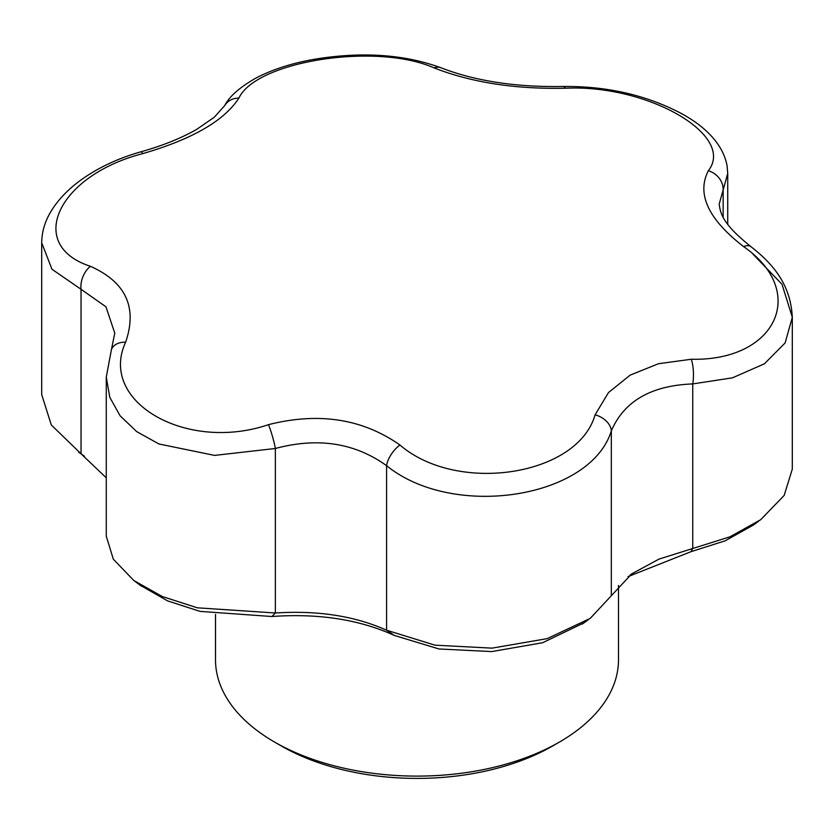 <?xml version="1.0" encoding="UTF-8"?>
<svg xmlns="http://www.w3.org/2000/svg" width="834" height="834" viewBox="0 0 834 834"><rect width="100%" height="100%" fill="white"/><g stroke="black" fill="none" stroke-linecap="round" stroke-linejoin="round"><path stroke-width="1.25" d="M215.506 614.408L215.506 659.777A201.494 116.333 0 0 0 274.522 742.031L281.308 745.95A191.903 110.797 0 0 0 552.692 745.95L559.478 742.031A201.494 116.333 0 0 0 618.494 659.777L618.494 585.426M281.308 745.95L274.522 742.031A201.494 116.333 0 0 0 559.478 742.031M584.019 622.821L542.642 642.722L491.695 651.583L438.976 648.967L394.336 635.445L386.58 630.212L386.58 465.685C354.877 442.864 317.806 437.131 275.366 448.483L214.567 455.406L158.971 443.98L136.776 431.668L120.096 415.791L109.775 397.265L106.272 377.083L106.272 536.168L113.341 559.228L133.826 580.527L162.182 596.477L197.314 607.809L275.366 613C317.744 610.248 354.815 615.982 386.58 630.212L435.004 645.172L492.029 648.143L547.167 638.635L590.211 618.401L631.734 573.855L658.975 559.103L730.021 536.783L760.712 519.697L784.158 495.438L792.3 469.146L792.3 317.316L785.138 342.93L764.434 363.791L732.492 377.833L692.741 383.921C651.166 385.517 624.03 401.185 611.322 430.917C590.462 498.451 453.31 519.853 386.58 465.685A19.192 9.31 -53.1 0 1 399.934 444.991C457.261 494.489 577.795 476.006 595.08 414.8L608.518 392.543L630.139 375.144L658.401 363.739L691.303 359.245C776.214 361.331 808.699 291.837 743.584 246.583C708.17 219.165 696.432 193.863 708.368 170.699C735.953 135.275 647.903 84.307 565.515 88.216C515.391 89.311 471.575 82.535 434.066 67.888C376.739 42.378 256.205 60.934 238.92 98.078C224.21 120.774 192.143 139.299 142.697 153.633C57.786 175.536 25.301 245.092 90.416 266.296C125.83 282.101 137.568 307.392 125.632 342.18A19.192 13.323 -159.2 0 0 111.443 349.54L106.272 377.083M125.632 342.18C98.047 401.592 186.097 452.633 268.485 424.662C318.609 411.954 362.425 418.731 399.934 444.991M268.485 424.662A19.192 2.366 74.3 0 1 275.366 448.483L275.366 613L271.905 616.514L200.056 611.385L167.582 600.876L140.206 585.239M758.502 521.292L753.404 525.024L725.184 540.807L690.99 551.681L692.741 548.438L692.741 383.921A19.192 5.661 -91.6 0 0 691.303 359.245M611.322 595.445L611.322 430.917A19.192 13.323 -159.2 0 0 595.08 414.8M90.416 266.296A19.192 12.604 112 0 0 81.044 289.294L51.958 269.226L41.7 242.767C41.825 232.227 44.713 222.125 50.374 212.43C57.775 199.889 68.544 188.672 82.702 178.757C99.444 167.061 118.876 158.064 141.029 151.767A19.192 2.366 -105.7 0 1 142.697 153.633M114.769 333.12L105.96 306.808L81.044 289.294L81.044 453.811L106.272 477.819M752.956 254.162L782.042 284.342L792.3 317.316C790.705 284.665 773.285 264.107 750.913 246.655A19.192 9.31 126.9 0 0 743.584 246.583M41.7 242.767L41.7 394.597L51.301 424.965L81.044 453.811M238.92 98.078A19.192 16.617 -149.2 0 0 224.721 105.584L214.234 117.271L196.626 129.416C181.114 138.256 162.578 145.7 141.029 151.767M434.066 67.888A19.192 12.604 -68 0 1 441.03 67.804C475.244 81.065 515.933 87.299 563.075 86.486C606.297 86.048 645.308 94.836 680.096 112.83C701.196 123.974 722.671 141.717 727.081 165.757L727.728 173.399L723.151 189.954A19.192 16.617 -149.2 0 0 708.368 170.699M723.151 217.153L723.151 189.954L719.231 203.955C720.284 214.609 724.1 225.086 750.913 246.655M441.03 67.804L441.03 67.804C404.876 54.554 363.551 51.562 317.066 58.828C293.349 62.717 272.958 69.149 255.882 78.104C239.619 87.382 229.235 96.546 224.721 105.584M563.075 86.486A19.192 5.661 88.4 0 1 565.515 88.216M690.99 551.681L628.044 576.617M394.336 635.445C359.371 619.506 318.557 613.188 271.905 616.514M114.769 333.089L111.443 349.54M727.728 224.304L727.728 173.399M84.453 456.208L78.688 452.216M631.755 573.875L630.045 575.085M134.754 581.204L141.426 586.146M588.137 619.86L582.268 624.072"/></g></svg>
